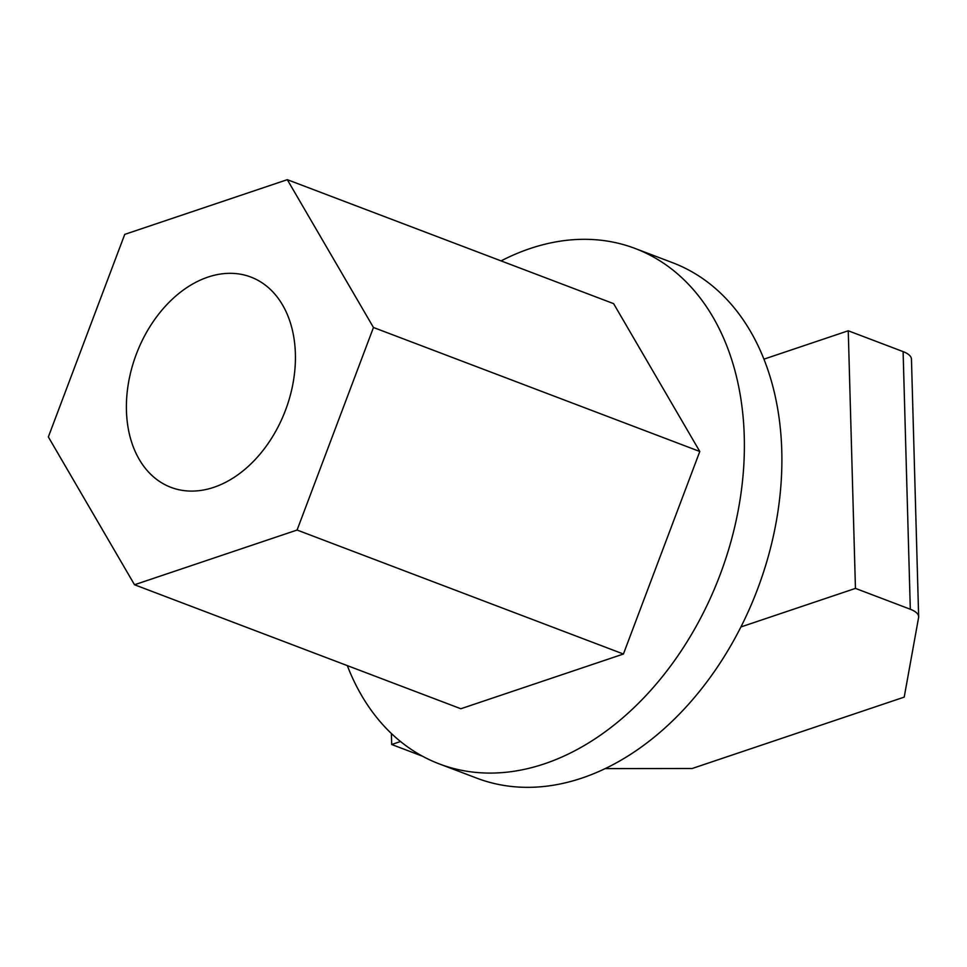 <?xml version="1.0" encoding="UTF-8"?>
<svg xmlns="http://www.w3.org/2000/svg" width="967" height="967" viewBox="0 0 967 967"><rect width="100%" height="100%" fill="white"/><g stroke="black" fill="none" stroke-linecap="round" stroke-linejoin="round"><path stroke-width="1.45" d="M910.31 609.246L855.444 588.395L848.252 330.774L903.105 351.613A33.555 11.918 -1.6 0 1 911.458 359.156L918.65 616.789A33.555 11.918 178.4 0 0 910.31 609.246L903.105 351.613M605.161 768.608L692.203 768.487L904.205 697.122L918.577 617.671A33.555 11.918 178.4 0 0 918.65 616.789M391.393 733.494L391.695 744.505L422.494 756.206M400.531 741.532L391.695 744.505M763.93 359.156L848.252 330.774M855.444 588.395L740.903 626.954M134.522 584.757L460.848 708.751L623.413 654.03L699.794 451.48L613.622 303.65L287.296 179.669L373.467 327.487L297.087 530.037L134.522 584.757L48.35 436.927L124.731 234.389L287.296 179.669M501.075 260.897A275.692 195.286 110.8 0 1 530.037 248.567A275.692 195.286 110.8 0 1 635.15 248.483A275.692 195.286 110.8 0 1 738.993 506.031A275.692 195.286 110.8 0 1 544.433 763.821A275.692 195.286 110.8 0 1 439.308 763.918A275.692 195.286 110.8 0 1 347.298 665.598M439.308 763.918L476.816 778.169A275.692 195.286 -69.2 0 0 581.941 778.072A275.692 195.286 -69.2 0 0 776.501 520.282A275.692 195.286 -69.2 0 0 672.657 262.734L635.15 248.483M207.978 277.094A112.486 79.681 110.8 0 1 250.864 277.058A112.486 79.681 110.8 0 1 293.231 382.146A112.486 79.681 110.8 0 1 213.84 487.32A112.486 79.681 110.8 0 1 170.954 487.356A112.486 79.681 110.8 0 1 128.587 382.279A112.486 79.681 110.8 0 1 207.978 277.094M297.087 530.037L623.413 654.03M699.794 451.48L373.467 327.487"/></g></svg>
